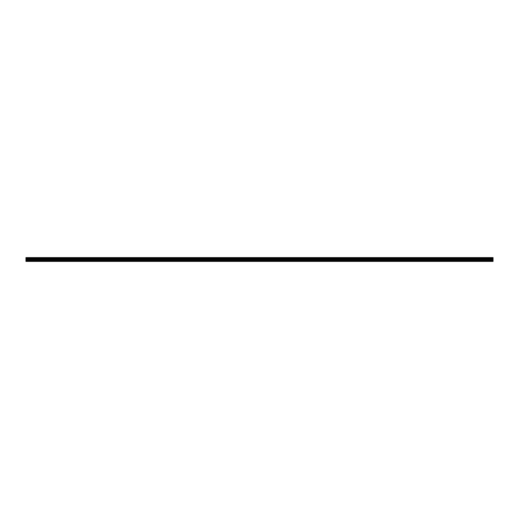 <?xml version="1.0" encoding="UTF-8"?>
<svg xmlns="http://www.w3.org/2000/svg" width="519" height="519" viewBox="0 0 519 519"><rect width="100%" height="100%" fill="white"/><g stroke="black" fill="none" stroke-linecap="round" stroke-linejoin="round"><path stroke-width="0.78" d="M25.95 260.7L25.95 257.586L493.05 257.586L493.05 261.414L25.95 261.414L25.95 260.7L493.05 260.7M493.05 258.611L25.95 258.611M25.95 258.17L493.05 258.17M25.95 257.625L493.05 257.625M493.05 258.125L25.95 258.125M493.05 261.252L25.95 261.252M25.95 260.233L493.05 260.233M25.95 259.429L493.05 259.429M25.95 259.156L493.05 259.156M25.95 258.644L493.05 258.644"/></g></svg>
